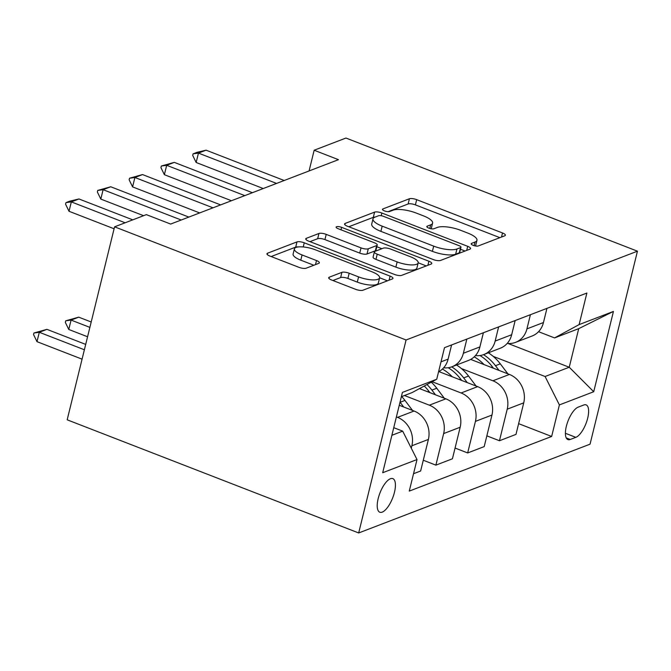 <?xml version="1.0" encoding="UTF-8"?>
<svg xmlns="http://www.w3.org/2000/svg" width="671" height="671" viewBox="0 0 671 671"><rect width="100%" height="100%" fill="white"/><g stroke="black" fill="none" stroke-linecap="round" stroke-linejoin="round"><path stroke-width="1.01" d="M473.189 245.334A3.867 1.166 13.8 0 0 478.272 245.955L504.793 235.781A5.527 1.661 13.8 0 0 505.389 235.253A5.527 1.661 13.8 0 0 502.52 232.971L416.674 199.656A5.527 1.661 13.8 0 0 409.411 198.759L382.898 208.933A3.867 1.166 13.8 0 0 382.478 209.31A3.867 1.166 13.8 0 0 384.491 210.904A3.867 1.166 13.8 0 0 389.574 211.524L393.005 210.208A17.689 5.318 13.8 0 1 416.255 213.068L423.401 215.844A17.689 5.318 13.8 0 1 432.594 223.133A17.689 5.318 13.8 0 1 430.681 224.835L427.251 226.152A3.867 1.166 13.8 0 0 426.831 226.521A3.867 1.166 13.8 0 0 428.836 228.115A3.867 1.166 13.8 0 0 433.927 228.744L437.358 227.427A17.689 5.318 13.8 0 1 460.6 230.287L467.754 233.063A17.689 5.318 13.8 0 1 476.947 240.344A17.689 5.318 13.8 0 1 475.026 242.046L471.596 243.363A3.867 1.166 13.8 0 0 471.176 243.741A3.867 1.166 13.8 0 0 473.189 245.334M382.227 512.116A18.016 6.827 111.2 0 0 393.676 495.089A18.016 6.827 111.2 0 0 392.845 478.624A18.016 6.827 111.2 0 0 390.421 478.733A18.016 6.827 111.2 0 0 378.972 495.752A18.016 6.827 111.2 0 0 379.803 512.225A18.016 6.827 111.2 0 0 382.227 512.116M329.293 277.182A5.527 1.661 13.8 0 0 328.689 277.71A5.527 1.661 13.8 0 0 331.566 279.992L355.647 289.335A5.527 1.661 13.8 0 0 362.91 290.233L392.359 278.926A5.527 1.661 13.8 0 0 392.963 278.398A5.527 1.661 13.8 0 0 390.086 276.116L304.248 242.801A5.527 1.661 13.8 0 0 296.985 241.904L267.536 253.21A5.527 1.661 13.8 0 0 266.941 253.739A5.527 1.661 13.8 0 0 269.809 256.02L298.897 267.31A5.527 1.661 13.8 0 0 306.161 268.199L318.767 263.368A5.527 1.661 13.8 0 0 319.362 262.831A5.527 1.661 13.8 0 0 316.494 260.558L302.067 254.955A14.787 4.445 13.8 0 1 294.384 248.866A14.787 4.445 13.8 0 1 315.42 249.83L371.927 271.772A14.787 4.445 13.8 0 1 379.61 277.853A14.787 4.445 13.8 0 1 358.582 276.888L349.163 273.24A5.527 1.661 13.8 0 0 341.891 272.342L329.293 277.182L328.975 278.465M637.45 251.189L345.951 138.041L314.162 150.237L338.461 159.673L170.652 224.064L146.362 214.636L114.573 226.832L406.081 339.987L637.45 251.189L590.052 444.168L358.683 532.959L406.081 339.987M433.265 259.551A5.527 1.661 13.8 0 0 440.528 260.44L469.977 249.142A5.527 1.661 13.8 0 0 470.572 248.605A5.527 1.661 13.8 0 0 467.704 246.332L381.866 213.017A5.527 1.661 13.8 0 0 374.603 212.12L345.154 223.426A5.527 1.661 13.8 0 0 344.55 223.955A5.527 1.661 13.8 0 0 347.427 226.228L433.265 259.551M431.168 264.038L401.719 275.336A5.527 1.661 13.8 0 1 394.456 274.439L308.618 241.124A5.527 1.661 13.8 0 1 305.741 238.851A5.527 1.661 13.8 0 1 306.345 238.314L318.943 233.474A5.527 1.661 13.8 0 1 326.207 234.372L361.023 247.884A5.527 1.661 13.8 0 0 368.287 248.782L376.649 245.569A5.527 1.661 13.8 0 0 377.245 245.041A5.527 1.661 13.8 0 0 374.376 242.759L338.134 228.694A3.867 1.166 13.8 0 1 336.121 227.1A3.867 1.166 13.8 0 1 341.623 227.352L428.895 261.229A5.527 1.661 13.8 0 1 431.772 263.502A5.527 1.661 13.8 0 1 431.168 264.038M583.778 404.999L578.184 407.146A17.454 6.609 111.2 0 0 567.096 423.636A17.454 6.609 111.2 0 0 567.901 439.589A17.454 6.609 111.2 0 0 570.249 439.48L575.835 437.341A17.454 6.609 111.2 0 0 586.932 420.851A17.454 6.609 111.2 0 0 586.127 404.898A17.454 6.609 111.2 0 0 583.778 404.999M507.989 343.468L569.234 367.238L578.721 328.647L554.565 337.916L579.123 324.596L586.873 293.042L444.487 347.679L436.737 379.232L412.179 392.552L401.359 396.704M579.123 324.596L613.445 311.419L593.718 391.738L559.396 404.915L545.087 376.506L493.235 356.385M518.624 423.653L551.646 436.469L559.396 404.915M551.646 436.469L409.26 491.105L417.01 459.551L382.688 472.728L402.415 392.409L436.737 379.232M114.573 226.832L67.175 419.811L358.683 532.959M314.162 150.237L309.079 170.946M545.087 376.506L569.234 367.238L593.718 391.738M391.881 435.303L402.701 431.151L393.751 427.679M411.273 448.169L411.86 445.779A22.52 19.719 -111 0 0 397.551 417.37L396.393 416.926M413.529 473.718L420.642 470.992L428.392 439.438A22.52 19.719 -111 0 0 414.082 411.029L399.253 405.276M423.275 460.239L435.89 465.137L443.64 433.583A22.52 19.719 -111 0 0 429.331 405.175L404.454 395.521M435.89 465.137L452.422 458.796L460.172 427.242A22.52 19.719 -111 0 0 445.863 398.834L419.484 388.593M455.064 448.043L467.67 452.942L475.42 421.388A22.52 19.719 -111 0 0 461.111 392.98L432.132 381.732M467.67 452.942L484.202 446.601L491.952 415.047A22.52 19.719 -111 0 0 477.643 386.639L438.909 371.6M486.844 435.848L499.459 440.746L507.209 409.193A22.52 19.719 -111 0 0 492.9 380.784L461.455 368.58M499.459 440.746L515.982 434.397L523.732 402.843A22.52 19.719 -111 0 0 509.423 374.443L470.69 359.404M538.545 331.692L554.565 337.916M507.217 343.393A22.52 19.719 -111 0 0 515.571 342.361L532.095 336.012A22.52 19.719 -111 0 0 543.46 322.533L546.94 308.366M515.571 342.361A22.52 19.719 -111 0 0 526.936 328.874L530.409 314.707M475.437 355.588A22.52 19.719 -111 0 0 483.791 354.556L500.314 348.215A22.52 19.719 -111 0 0 511.679 334.728L515.16 320.562M483.791 354.556A22.52 19.719 -111 0 0 495.156 341.069L498.628 326.903M443.657 367.783A22.52 19.719 -111 0 0 452.011 366.752L468.534 360.411A22.52 19.719 -111 0 0 479.899 346.924L483.38 332.757M452.011 366.752A22.52 19.719 -111 0 0 463.367 353.265L466.848 339.098M438.574 371.784A22.52 19.719 -111 0 0 448.119 359.119L451.591 344.953M402.701 431.151L417.01 459.551M578.721 328.647L613.445 311.419M475.504 245.972A17.689 5.318 13.8 0 0 475.664 245.561L476.947 240.344M431.151 228.752A17.689 5.318 13.8 0 0 431.319 228.341L432.594 223.133M499.887 237.66L415.399 204.873A5.527 1.661 13.8 0 0 408.136 203.976L388.048 211.684M375.047 217.102A5.527 1.661 13.8 0 0 373.319 217.337L348.777 226.756M465.07 251.021L460.482 249.243M460.558 247.607A3.867 1.166 13.8 0 0 460.977 247.23A3.867 1.166 13.8 0 0 458.964 245.636L383.619 216.389A3.867 1.166 13.8 0 0 378.528 215.768L374.913 217.152A17.689 5.318 13.8 0 0 372.992 218.855A17.689 5.318 13.8 0 0 382.185 226.144L433.692 246.131A17.689 5.318 13.8 0 0 456.934 248.991L460.558 247.607L459.274 252.816A3.867 1.166 13.8 0 0 459.694 252.447L460.977 247.23M372.992 218.855L371.717 224.072A17.689 5.318 13.8 0 0 380.902 231.361L382.185 226.144M459.274 252.816L455.651 254.208A17.689 5.318 13.8 0 1 432.409 251.348L380.902 231.361M309.968 241.652L317.668 238.691L318.943 233.474M377.245 245.041L375.97 250.249A5.527 1.661 13.8 0 1 375.366 250.786L367.003 253.99A5.527 1.661 13.8 0 1 359.74 253.101L324.932 239.589A5.527 1.661 13.8 0 0 317.668 238.691M376.834 246.727L381.916 248.706M418.201 262.789L426.261 265.917M397.148 261.908A14.787 4.445 13.8 0 0 418.184 262.873A14.787 4.445 13.8 0 0 410.501 256.783L390.589 249.05A5.527 1.661 13.8 0 0 383.326 248.161L374.963 251.373A5.527 1.661 13.8 0 0 374.368 251.902A5.527 1.661 13.8 0 0 377.236 254.175L397.148 261.908L395.865 267.125A14.787 4.445 13.8 0 0 416.901 268.09L418.184 262.873M374.368 251.902L373.084 257.119A5.527 1.661 13.8 0 0 375.953 259.392L377.236 254.175M395.865 267.125L375.953 259.392M379.61 277.853L378.335 283.07A14.787 4.445 13.8 0 1 357.299 282.105L347.88 278.448A5.527 1.661 13.8 0 0 340.616 277.559L332.917 280.512M294.384 248.866L293.101 254.083A14.787 4.445 13.8 0 0 300.784 260.172L302.067 254.955M313.86 265.246L300.784 260.172M298.31 246.928A5.527 1.661 13.8 0 0 295.701 247.121L271.159 256.54M387.452 280.814L379.627 277.769M507.88 373.839L500.306 363.841A43.078 37.702 -111 0 0 488.329 352.812M484.093 364.613A43.078 37.702 -111 0 0 474.212 356.846M499.048 370.417L495.475 365.695A43.078 37.702 -111 0 0 483.497 354.665M479.966 355.538A43.078 37.702 69 0 1 492.422 366.869L493.47 368.253M276.561 183.426L198.457 153.105L196.15 162.491L192.703 155.404L193.089 153.835L196.897 152.367L206.081 150.178L284.185 180.499M263.242 188.534L196.15 162.491M206.081 150.178L198.457 153.105L193.089 153.835M476.091 386.035L468.526 376.037A43.078 37.702 -111 0 0 456.548 365.007M452.313 376.808A43.078 37.702 -111 0 0 442.432 369.042M467.268 382.613L463.695 377.89A43.078 37.702 -111 0 0 451.717 366.861M448.186 367.733A43.078 37.702 69 0 1 460.642 379.065L461.69 380.449M444.311 398.238L436.746 388.232A43.078 37.702 -111 0 0 431.285 382.193M420.532 389.004A43.078 37.702 -111 0 0 419.903 388.366M435.487 394.808L431.914 390.094A43.078 37.702 -111 0 0 426.966 384.533M424.24 386.018A43.078 37.702 69 0 1 428.861 391.26L429.91 392.644M412.531 410.434L404.965 400.436A43.078 37.702 -111 0 0 401.703 396.578M403.699 407.003L400.134 402.29A43.078 37.702 -111 0 0 400.025 402.147M91.206 322.005L78.717 317.157L71.084 320.084L89.88 327.381M68.778 329.469L65.33 322.374L65.716 320.813L71.084 320.084L68.778 329.469L87.574 336.767M65.716 320.813L78.717 317.157M244.781 195.622L166.676 165.301L164.37 174.695L160.923 167.599L161.308 166.031L174.301 162.374L252.405 192.694M231.461 200.73L164.37 174.695M174.301 162.374L166.676 165.301L161.308 166.031M213.001 207.817L134.896 177.496L132.59 186.89L129.142 179.794L129.52 178.226L142.52 174.569L220.625 204.89M199.673 212.925L132.59 186.89M142.52 174.569L134.896 177.496L129.52 178.226M181.212 220.013L103.108 189.7L100.809 199.086L97.354 191.99L97.74 190.421L110.74 186.773L188.845 217.085M143.602 215.693L100.809 199.086M110.74 186.773L103.108 189.7L97.74 190.421M85.703 344.399L46.928 329.352L39.304 332.279L84.378 349.776M36.997 341.665L33.55 334.569L33.936 333.009L39.304 332.279L36.997 341.665L82.072 359.161M33.936 333.009L46.928 329.352M125.141 222.78L71.327 201.896L69.021 211.281L65.573 204.185L65.959 202.625L69.776 201.157L78.96 198.968L132.766 219.853M114.104 228.777L69.021 211.281M78.96 198.968L71.327 201.896L65.959 202.625M397.551 417.37L414.082 411.029M429.331 405.175L445.863 398.834M461.111 392.98L477.643 386.639M492.9 380.784L509.423 374.443M526.936 328.874L543.46 322.533M507.209 409.193L523.732 402.843M475.42 421.388L491.952 415.047M495.156 341.069L511.679 334.728M443.64 433.583L460.172 427.242M463.367 353.265L479.899 346.924M411.86 445.779L428.392 439.438M441.015 361.845L448.119 359.119M565.393 433.281L575.835 437.341M566.24 437.928L570.249 439.48M474.145 245.653L475.026 242.046M427.024 227.05L427.251 226.152M429.792 228.442L430.681 224.835M382.68 209.83L382.898 208.933M408.136 203.976L409.411 198.759M415.399 204.873L416.674 199.656M501.522 237.039L502.52 232.971M471.377 244.261L471.596 243.363M344.835 224.701L345.154 223.426M373.319 217.337L374.603 212.12M381.195 215.735L381.866 213.017M466.706 250.4L467.704 246.332M432.409 251.348L433.692 246.131M455.651 254.208L456.934 248.991M306.026 239.597L306.345 238.314M324.932 239.589L326.207 234.372M359.74 253.101L361.023 247.884M367.003 253.99L368.287 248.782M375.366 250.786L376.649 245.569M341.019 229.817L341.623 227.352M427.897 265.288L428.895 261.229M340.616 277.559L341.891 272.342M347.88 278.448L349.163 273.24M357.299 282.105L358.582 276.888M315.496 264.617L316.494 260.558M267.217 254.494L267.536 253.21M295.701 247.121L296.985 241.904M303.233 246.953L304.248 242.801M389.088 280.184L390.086 276.116M495.475 365.695L500.306 363.841M491.164 367.356L492.422 366.869M463.695 377.89L468.526 376.037M459.375 379.551L460.642 379.065M431.914 390.094L436.746 388.232M427.595 391.747L428.861 391.26M400.134 402.29L404.965 400.436"/></g></svg>
